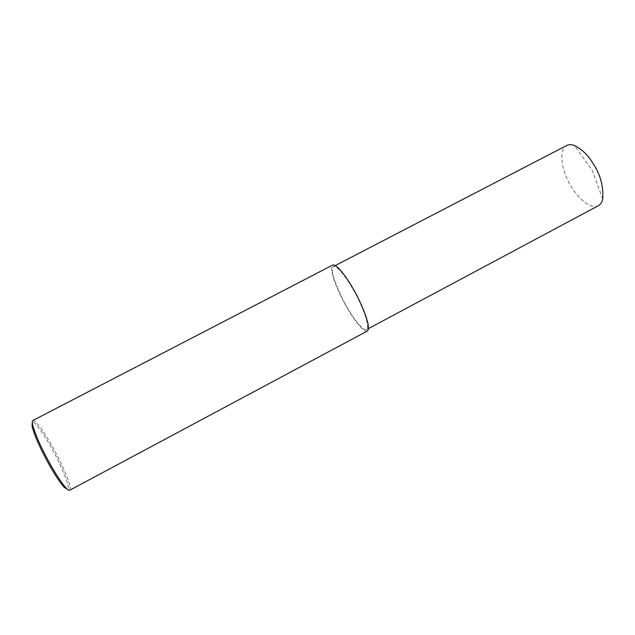 <?xml version="1.0" encoding="UTF-8"?>
<svg xmlns="http://www.w3.org/2000/svg" width="635" height="635" viewBox="0 0 635 635"><rect width="100%" height="100%" fill="white"/><g stroke="black" fill="none" stroke-linecap="round" stroke-linejoin="round"><path stroke-width="0.48" stroke-dasharray="3.17 2.38" d="M69.707 490.244C72.334 489.585 65.937 471.837 55.42 452.176C44.942 432.498 34.838 419.013 32.885 420.489M64.365 487.45C71.326 493.752 69.366 484.989 58.476 461.169C47.49 438.761 34.258 419.981 32.29 422.188M367.363 331.033C364.403 333.335 352.862 319.461 343.146 300.712C333.383 281.98 329.351 266.343 332.565 265.128M353.036 289.314C360.243 301.363 370.951 326.215 366.578 329.605C363.752 331.803 352.727 318.548 343.424 300.609C333.851 280.876 330.478 269.542 333.304 266.581C337.066 264.827 347.004 278.567 353.036 289.314L353.195 288.885M598.384 205.7C591.82 209.875 577.358 199.295 568.635 182.047C559.824 164.838 560.102 148.503 566.618 145.542M368.443 328.605L366.578 329.605M335.256 265.573L333.304 266.581M602.726 199.057L592.272 170.482L574.477 145.55"/><path stroke-width="0.95" d="M43.513 451.517C49.149 462.923 59.23 480.568 65.977 487.878C67.715 489.736 68.961 490.53 69.707 490.244L367.363 331.033C371.935 327.501 360.743 301.506 353.195 288.885C346.877 277.638 336.486 263.287 332.565 265.128L32.885 420.489C32.187 420.902 32.107 422.307 32.631 424.72C34.695 432.364 38.322 441.293 43.513 451.517M32.29 422.188L32.075 426.291C34.068 433.713 37.576 442.365 42.601 452.263C48.046 463.296 57.809 480.37 64.365 487.45L65.977 487.878M335.256 265.573L566.618 145.542C568.936 144.407 571.548 144.407 574.477 145.55C581.898 149.233 588.058 155.154 592.947 163.306C600.313 174.252 603.567 186.174 602.726 199.057C602.028 202.192 600.583 204.406 598.384 205.7L368.443 328.605M32.631 424.72L32.075 426.291"/></g></svg>
